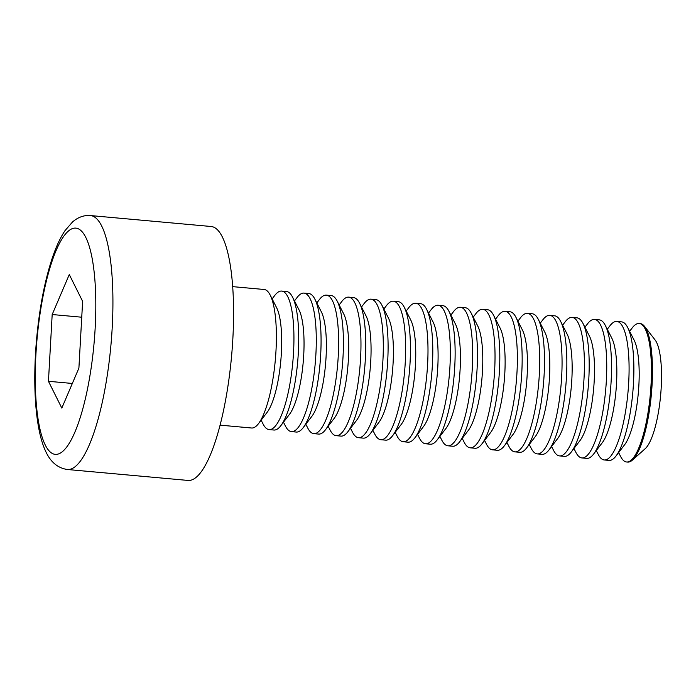 <?xml version="1.0" encoding="UTF-8"?>
<svg xmlns="http://www.w3.org/2000/svg" width="696" height="696" viewBox="0 0 696 696"><rect width="100%" height="100%" fill="white"/><g stroke="black" fill="none" stroke-linecap="round" stroke-linejoin="round"><path stroke-width="1.04" d="M69.278 274.555L82.633 301.342L78.9 368.106L61.813 408.082L48.45 381.295L52.183 314.531L69.278 274.555M67.442 469.504L188.094 480.44A127.499 32.094 -84.8 0 0 232.829 339.074A127.499 32.094 -84.8 0 0 211.114 226.496L90.454 215.56A127.499 32.094 95.2 0 1 112.178 328.138A127.499 32.094 95.2 0 1 67.442 469.504C57.551 468.095 50.155 461.735 45.266 450.416C35.426 428.901 32.495 385.245 36.549 339.552C39.446 307.91 44.753 280.558 52.461 257.503C56.228 246.419 60.422 237.44 65.059 230.576L72.558 221.928C78.135 217.152 84.103 215.029 90.454 215.56M220.11 425.152L251.578 428.005A69.539 17.504 -84.8 0 0 254.005 427.579A69.539 17.504 -84.8 0 0 258.503 423.638A69.539 17.504 -84.8 0 0 275.285 360.328A69.539 17.504 -84.8 0 0 270.161 295.026A69.539 17.504 -84.8 0 0 264.132 289.484L232.664 286.639M72.341 383.461L48.45 381.295M81.745 317.211L52.183 314.531M258.503 423.638L267.16 412.302A56.541 14.233 -84.8 0 0 280.801 360.824A56.541 14.233 -84.8 0 0 276.634 307.736L270.161 295.026M261.139 420.184L263.105 424.055A69.539 17.504 -84.8 0 0 269.135 429.597A69.539 17.504 -84.8 0 0 271.562 429.171A69.539 17.504 -84.8 0 0 293.225 357.196A69.539 17.504 -84.8 0 0 281.689 291.076A69.539 17.504 -84.8 0 0 274.763 295.443L272.127 298.897M269.135 429.597L273.92 430.032A69.539 17.504 -84.8 0 0 276.347 429.606A69.539 17.504 -84.8 0 0 280.845 425.665A69.539 17.504 -84.8 0 0 297.627 362.355A69.539 17.504 -84.8 0 0 292.503 297.053A69.539 17.504 -84.8 0 0 286.474 291.511L281.689 291.076M280.845 425.665L289.501 414.32A56.541 14.233 -84.8 0 0 303.151 362.851A56.541 14.233 -84.8 0 0 298.975 309.764L292.503 297.053M283.481 422.211L285.447 426.082A69.539 17.504 -84.8 0 0 291.476 431.624A69.539 17.504 -84.8 0 0 293.903 431.189A69.539 17.504 -84.8 0 0 315.575 359.223A69.539 17.504 -84.8 0 0 304.03 293.103A69.539 17.504 -84.8 0 0 297.105 297.47L294.469 300.924M291.476 431.624L296.261 432.051A69.539 17.504 -84.8 0 0 298.697 431.624A69.539 17.504 -84.8 0 0 303.186 427.683A69.539 17.504 -84.8 0 0 319.977 364.373A69.539 17.504 -84.8 0 0 314.844 299.08A69.539 17.504 -84.8 0 0 308.815 293.538L304.03 293.103M303.186 427.683L311.843 416.347A56.541 14.233 -84.8 0 0 325.493 364.878A56.541 14.233 -84.8 0 0 321.317 311.791L314.844 299.08M305.822 424.238L307.797 428.101A69.539 17.504 -84.8 0 0 313.818 433.643A69.539 17.504 -84.8 0 0 316.245 433.216A69.539 17.504 -84.8 0 0 337.917 361.241A69.539 17.504 -84.8 0 0 326.372 295.13A69.539 17.504 -84.8 0 0 319.447 299.498L316.81 302.943M313.818 433.643L318.611 434.078A69.539 17.504 -84.8 0 0 321.039 433.651A69.539 17.504 -84.8 0 0 325.528 429.71A69.539 17.504 -84.8 0 0 342.319 366.4A69.539 17.504 -84.8 0 0 337.186 301.107A69.539 17.504 -84.8 0 0 331.165 295.565L326.372 295.13M325.528 429.71L334.184 418.374A56.541 14.233 -84.8 0 0 347.835 366.896A56.541 14.233 -84.8 0 0 343.667 313.818L337.186 301.107M328.164 426.265L330.139 430.128A69.539 17.504 -84.8 0 0 336.159 435.67A69.539 17.504 -84.8 0 0 338.587 435.244A69.539 17.504 -84.8 0 0 360.258 363.269A69.539 17.504 -84.8 0 0 348.713 297.149A69.539 17.504 -84.8 0 0 341.788 301.516L339.161 304.97M336.159 435.67L340.953 436.105A69.539 17.504 -84.8 0 0 343.38 435.679A69.539 17.504 -84.8 0 0 347.878 431.738A69.539 17.504 -84.8 0 0 364.66 368.428A69.539 17.504 -84.8 0 0 359.527 303.125A69.539 17.504 -84.8 0 0 353.507 297.584L348.713 297.149M347.878 431.738L356.535 420.401A56.541 14.233 -84.8 0 0 370.176 368.923A56.541 14.233 -84.8 0 0 366.009 315.836L359.527 303.125M350.506 428.284L352.481 432.155A69.539 17.504 -84.8 0 0 358.501 437.697A69.539 17.504 -84.8 0 0 360.937 437.271A69.539 17.504 -84.8 0 0 382.6 365.296A69.539 17.504 -84.8 0 0 371.055 299.176A69.539 17.504 -84.8 0 0 364.139 303.543L361.502 306.997M358.501 437.697L363.295 438.132A69.539 17.504 -84.8 0 0 365.722 437.697A69.539 17.504 -84.8 0 0 370.22 433.765A69.539 17.504 -84.8 0 0 387.002 370.446A69.539 17.504 -84.8 0 0 381.878 305.152A69.539 17.504 -84.8 0 0 375.849 299.611L371.055 299.176M370.22 433.765L378.876 422.42A56.541 14.233 -84.8 0 0 392.518 370.951A56.541 14.233 -84.8 0 0 388.351 317.863L381.878 305.152M372.856 430.311L374.822 434.182A69.539 17.504 -84.8 0 0 380.851 439.724A69.539 17.504 -84.8 0 0 383.279 439.289A69.539 17.504 -84.8 0 0 404.941 367.314A69.539 17.504 -84.8 0 0 393.405 301.203A69.539 17.504 -84.8 0 0 386.48 305.57L383.844 309.024M380.851 439.724L385.636 440.15A69.539 17.504 -84.8 0 0 388.064 439.724A69.539 17.504 -84.8 0 0 392.561 435.783A69.539 17.504 -84.8 0 0 409.344 372.473A69.539 17.504 -84.8 0 0 404.219 307.18A69.539 17.504 -84.8 0 0 398.19 301.638L393.405 301.203M392.561 435.783L401.218 424.447A56.541 14.233 -84.8 0 0 414.86 372.978A56.541 14.233 -84.8 0 0 410.692 319.89L404.219 307.18M395.197 432.338L397.164 436.201A69.539 17.504 -84.8 0 0 403.193 441.743A69.539 17.504 -84.8 0 0 405.62 441.316A69.539 17.504 -84.8 0 0 427.283 369.341A69.539 17.504 -84.8 0 0 415.747 303.23A69.539 17.504 -84.8 0 0 408.822 307.597L406.186 311.042M403.193 441.743L407.978 442.178A69.539 17.504 -84.8 0 0 410.405 441.751A69.539 17.504 -84.8 0 0 414.903 437.81A69.539 17.504 -84.8 0 0 431.694 374.5A69.539 17.504 -84.8 0 0 426.561 309.198A69.539 17.504 -84.8 0 0 420.532 303.665L415.747 303.23M414.903 437.81L423.56 426.474A56.541 14.233 -84.8 0 0 437.21 374.996A56.541 14.233 -84.8 0 0 433.034 321.909L426.561 309.198M417.539 434.365L419.505 438.228A69.539 17.504 -84.8 0 0 425.534 443.77A69.539 17.504 -84.8 0 0 427.962 443.343A69.539 17.504 -84.8 0 0 449.633 371.368A69.539 17.504 -84.8 0 0 438.089 305.248A69.539 17.504 -84.8 0 0 431.163 309.616L428.527 313.07M425.534 443.77L430.328 444.205A69.539 17.504 -84.8 0 0 432.755 443.778A69.539 17.504 -84.8 0 0 437.245 439.837A69.539 17.504 -84.8 0 0 454.036 376.527A69.539 17.504 -84.8 0 0 448.903 311.225A69.539 17.504 -84.8 0 0 442.874 305.683L438.089 305.248M437.245 439.837L445.901 428.501A56.541 14.233 -84.8 0 0 459.551 377.023A56.541 14.233 -84.8 0 0 455.375 323.936L448.903 311.225M439.881 436.383L441.856 440.255A69.539 17.504 -84.8 0 0 447.876 445.797A69.539 17.504 -84.8 0 0 450.303 445.37A69.539 17.504 -84.8 0 0 471.975 373.395A69.539 17.504 -84.8 0 0 460.43 307.275A69.539 17.504 -84.8 0 0 453.505 311.643L450.877 315.097M447.876 445.797L452.67 446.232A69.539 17.504 -84.8 0 0 455.097 445.797A69.539 17.504 -84.8 0 0 459.595 441.864A69.539 17.504 -84.8 0 0 476.377 378.546A69.539 17.504 -84.8 0 0 471.244 313.252A69.539 17.504 -84.8 0 0 465.224 307.71L460.43 307.275M459.595 441.864L468.243 430.519A56.541 14.233 -84.8 0 0 481.893 379.05A56.541 14.233 -84.8 0 0 477.726 325.963L471.244 313.252M462.222 438.41L464.197 442.282A69.539 17.504 -84.8 0 0 470.218 447.824A69.539 17.504 -84.8 0 0 472.645 447.389A69.539 17.504 -84.8 0 0 494.317 375.414A69.539 17.504 -84.8 0 0 482.772 309.302A69.539 17.504 -84.8 0 0 475.847 313.67L473.219 317.124M470.218 447.824L475.011 448.25A69.539 17.504 -84.8 0 0 477.439 447.824A69.539 17.504 -84.8 0 0 481.937 443.883A69.539 17.504 -84.8 0 0 498.719 380.573A69.539 17.504 -84.8 0 0 493.586 315.279A69.539 17.504 -84.8 0 0 487.565 309.737L482.772 309.302M481.937 443.883L490.593 432.547A56.541 14.233 -84.8 0 0 504.235 381.077A56.541 14.233 -84.8 0 0 500.067 327.99L493.586 315.279M484.564 440.438L486.539 444.3A69.539 17.504 -84.8 0 0 492.568 449.842A69.539 17.504 -84.8 0 0 494.995 449.416A69.539 17.504 -84.8 0 0 516.658 377.441A69.539 17.504 -84.8 0 0 505.113 311.329A69.539 17.504 -84.8 0 0 498.197 315.697L495.561 319.142M492.568 449.842L497.353 450.277A69.539 17.504 -84.8 0 0 499.78 449.851A69.539 17.504 -84.8 0 0 504.278 445.91A69.539 17.504 -84.8 0 0 521.06 382.6A69.539 17.504 -84.8 0 0 515.936 317.298A69.539 17.504 -84.8 0 0 509.907 311.764L505.113 311.329M504.278 445.91L512.935 434.574A56.541 14.233 -84.8 0 0 526.576 383.096A56.541 14.233 -84.8 0 0 522.409 330.008L515.936 317.298M506.914 442.465L508.88 446.327A69.539 17.504 -84.8 0 0 514.909 451.869A69.539 17.504 -84.8 0 0 517.337 451.443A69.539 17.504 -84.8 0 0 539 379.468A69.539 17.504 -84.8 0 0 527.464 313.348A69.539 17.504 -84.8 0 0 520.538 317.715L517.902 321.169M514.909 451.869L519.695 452.304A69.539 17.504 -84.8 0 0 522.122 451.878A69.539 17.504 -84.8 0 0 526.62 447.937A69.539 17.504 -84.8 0 0 543.402 384.627A69.539 17.504 -84.8 0 0 538.278 319.325A69.539 17.504 -84.8 0 0 532.249 313.783L527.464 313.348M526.62 447.937L535.276 436.601A56.541 14.233 -84.8 0 0 548.927 385.123A56.541 14.233 -84.8 0 0 544.75 332.035L538.278 319.325M529.256 444.483L531.222 448.355A69.539 17.504 -84.8 0 0 537.251 453.896A69.539 17.504 -84.8 0 0 539.678 453.47A69.539 17.504 -84.8 0 0 561.35 381.495A69.539 17.504 -84.8 0 0 549.805 315.375A69.539 17.504 -84.8 0 0 542.88 319.742L540.244 323.196M537.251 453.896L542.036 454.331A69.539 17.504 -84.8 0 0 544.472 453.896A69.539 17.504 -84.8 0 0 548.961 449.964A69.539 17.504 -84.8 0 0 565.752 386.645A69.539 17.504 -84.8 0 0 560.619 321.352A69.539 17.504 -84.8 0 0 554.59 315.81L549.805 315.375M548.961 449.964L557.618 438.619A56.541 14.233 -84.8 0 0 571.268 387.15A56.541 14.233 -84.8 0 0 567.092 334.063L560.619 321.352M551.597 446.51L553.564 450.382A69.539 17.504 -84.8 0 0 559.593 455.915A69.539 17.504 -84.8 0 0 562.02 455.488A69.539 17.504 -84.8 0 0 583.692 383.513A69.539 17.504 -84.8 0 0 572.147 317.402A69.539 17.504 -84.8 0 0 565.222 321.769L562.586 325.215M559.593 455.915L564.386 456.35A69.539 17.504 -84.8 0 0 566.814 455.923A69.539 17.504 -84.8 0 0 571.303 451.982A69.539 17.504 -84.8 0 0 588.094 388.673A69.539 17.504 -84.8 0 0 582.961 323.379A69.539 17.504 -84.8 0 0 576.932 317.837L572.147 317.402M571.303 451.982L579.959 440.646A56.541 14.233 -84.8 0 0 593.61 389.177A56.541 14.233 -84.8 0 0 589.434 336.09L582.961 323.379M573.939 448.537L575.914 452.4A69.539 17.504 -84.8 0 0 581.934 457.942A69.539 17.504 -84.8 0 0 584.362 457.516A69.539 17.504 -84.8 0 0 606.033 385.54A69.539 17.504 -84.8 0 0 594.488 319.429A69.539 17.504 -84.8 0 0 587.563 323.797L584.936 327.242M581.934 457.942L586.728 458.377A69.539 17.504 -84.8 0 0 589.155 457.951A69.539 17.504 -84.8 0 0 593.653 454.01A69.539 17.504 -84.8 0 0 610.435 390.7A69.539 17.504 -84.8 0 0 605.303 325.397A69.539 17.504 -84.8 0 0 599.282 319.864L594.488 319.429M593.653 454.01L602.301 442.673A56.541 14.233 -84.8 0 0 615.951 391.195A56.541 14.233 -84.8 0 0 611.784 338.108L605.303 325.397M596.281 450.564L598.255 454.427A69.539 17.504 -84.8 0 0 604.276 459.969A69.539 17.504 -84.8 0 0 606.712 459.543A69.539 17.504 -84.8 0 0 628.375 387.568A69.539 17.504 -84.8 0 0 616.83 321.448A69.539 17.504 -84.8 0 0 609.905 325.815L607.277 329.269M604.276 459.969L609.07 460.404A69.539 17.504 -84.8 0 0 611.497 459.978A69.539 17.504 -84.8 0 0 615.995 456.037A69.539 17.504 -84.8 0 0 632.777 392.727A69.539 17.504 -84.8 0 0 627.644 327.425A69.539 17.504 -84.8 0 0 621.624 321.883L616.83 321.448M615.995 456.037L624.651 444.692A56.541 14.233 -84.8 0 0 638.293 393.223A56.541 14.233 -84.8 0 0 634.126 340.135L627.644 327.425M618.622 452.583L620.597 456.454A69.539 17.504 -84.8 0 0 626.626 461.996A69.539 17.504 -84.8 0 0 629.053 461.561A69.539 17.504 -84.8 0 0 651.021 384.879A69.539 17.504 -84.8 0 0 639.172 323.475A69.539 17.504 -84.8 0 0 632.255 327.842L629.619 331.296M626.626 461.996L627.653 462.083A69.539 17.504 -84.8 0 0 632.403 460.117L645.227 448.668A56.541 14.233 -84.8 0 0 661.2 387.585A56.541 14.233 -84.8 0 0 655.075 339.926L644.522 326.363A69.539 17.504 -84.8 0 0 640.207 323.57L639.172 323.475M632.403 460.117A69.539 17.504 -84.8 0 0 652.056 384.975A69.539 17.504 -84.8 0 0 644.522 326.363M95.143 328.495A113.587 28.588 -84.8 0 0 56.185 250.369A113.587 28.588 -84.8 0 0 45.301 445.092A113.587 28.588 -84.8 0 0 95.143 328.495"/></g></svg>
